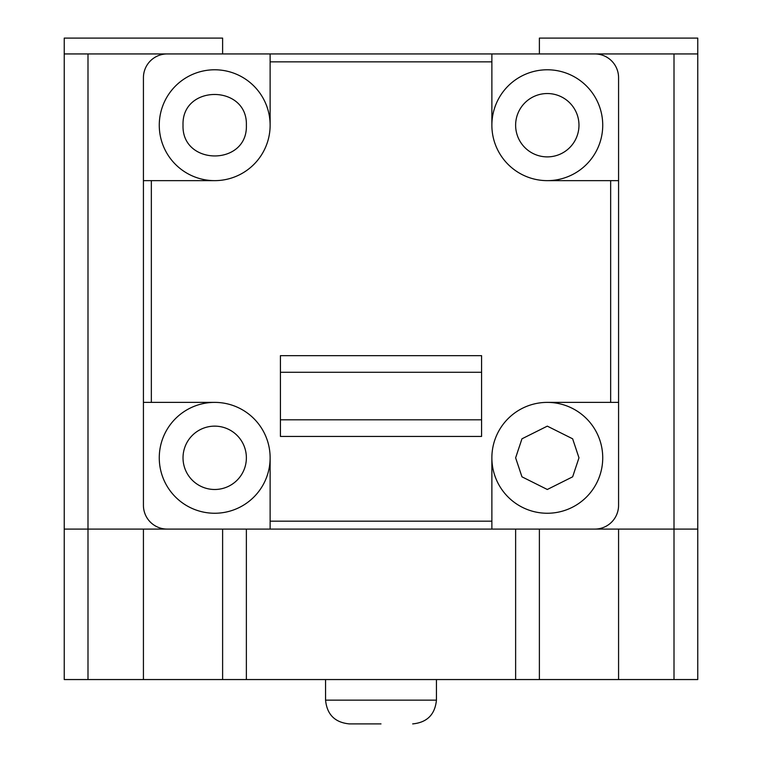 <?xml version="1.0" encoding="UTF-8"?>
<svg xmlns="http://www.w3.org/2000/svg" width="762" height="762" viewBox="0 0 762 762"><rect width="100%" height="100%" fill="white"/><g stroke="black" fill="none" stroke-linecap="round" stroke-linejoin="round"><path stroke-width="1.14" d="M602.732 457.819A55.436 55.436 0 0 0 547.307 402.384A55.436 55.436 0 0 1 602.732 457.819A55.436 55.436 0 0 1 547.307 513.255A55.436 55.436 0 0 1 491.871 457.819A55.436 55.436 0 0 1 547.307 402.384L618.573 402.384L618.573 505.33A23.755 23.755 0 0 1 594.817 529.085L697.763 529.085L697.763 679.552L539.382 679.552L539.382 529.085L594.817 529.085L167.183 529.085A23.755 23.755 0 0 1 143.427 505.33L143.427 77.695A23.755 23.755 0 0 1 167.183 53.94L594.817 53.94L491.871 53.94L491.871 61.855L270.129 61.855L270.129 125.206A55.436 55.436 0 0 0 214.694 69.78A55.436 55.436 0 0 0 159.268 125.206A55.436 55.436 0 0 0 214.694 180.642L143.427 180.642M491.871 125.206A55.436 55.436 0 0 1 547.307 69.78A55.436 55.436 0 0 1 602.732 125.206A55.436 55.436 0 0 1 547.307 180.642A55.436 55.436 0 0 1 491.871 125.206L491.871 61.855M143.427 402.384L214.694 402.384A55.436 55.436 0 0 0 159.268 457.819A55.436 55.436 0 0 0 214.694 513.255A55.436 55.436 0 0 0 270.129 457.819L270.129 529.085M547.307 180.642L618.573 180.642L618.573 77.695L618.573 505.33M618.573 77.695A23.755 23.755 0 0 0 594.817 53.94L674.008 53.94L674.008 679.552M481.574 355.654L481.574 436.435L280.426 436.435L280.426 355.654L481.574 355.654M270.129 125.206A55.436 55.436 0 0 1 214.694 180.642M214.694 402.384A55.436 55.436 0 0 1 270.129 457.819M491.871 529.085L491.871 457.819M280.426 419.805L481.574 419.805M481.574 372.285L280.426 372.285M270.129 53.94L270.129 61.855M381 723.9L349.32 723.9C334.909 722.481 326.993 714.556 325.565 700.145L325.565 679.552M349.32 723.9C334.909 722.481 326.993 714.556 325.565 700.145L436.435 700.145L436.435 679.552M246.374 529.085L246.374 679.552L222.618 679.552L222.618 529.085L167.183 529.085L263.795 529.085M222.618 38.1L222.618 53.94L222.618 38.1L64.237 38.1L64.237 53.94L167.183 53.94M222.618 53.94L143.427 53.94M697.763 529.085L697.763 38.1L539.382 38.1L539.382 53.94L618.573 53.94M697.763 53.94L674.008 53.94M222.618 679.552L64.237 679.552L64.237 529.085L167.183 529.085M539.382 679.552L515.626 679.552L515.626 529.085M246.374 679.552L515.626 679.552M64.237 529.085L64.237 53.94M578.977 457.819L572.643 476.822L547.307 489.49L521.96 476.822L515.626 457.819L521.96 438.807L547.307 426.139L572.643 438.807L578.977 457.819M515.626 125.206A31.68 31.68 0 0 1 547.307 93.535A31.68 31.68 0 0 1 578.977 125.206A31.68 31.68 0 0 1 547.307 156.886A31.68 31.68 0 0 1 515.626 125.206M183.023 457.819A31.68 31.68 0 0 1 214.694 426.139A31.68 31.68 0 0 1 246.374 457.819A31.68 31.68 0 0 1 214.694 489.49A31.68 31.68 0 0 1 183.023 457.819M183.023 125.206C181.537 84.106 247.755 84.363 246.374 125.206C247.85 166.316 181.642 166.059 183.023 125.206M610.657 180.642L610.657 402.384M151.343 180.642L151.343 402.384M270.129 521.17L491.871 521.17M143.427 679.552L143.427 529.085M87.992 679.552L87.992 53.94M618.573 529.085L618.573 679.552M436.435 700.145C435.007 714.556 427.091 722.481 412.68 723.9C427.091 722.481 435.007 714.556 436.435 700.145M539.382 38.1L539.382 53.94"/></g></svg>
